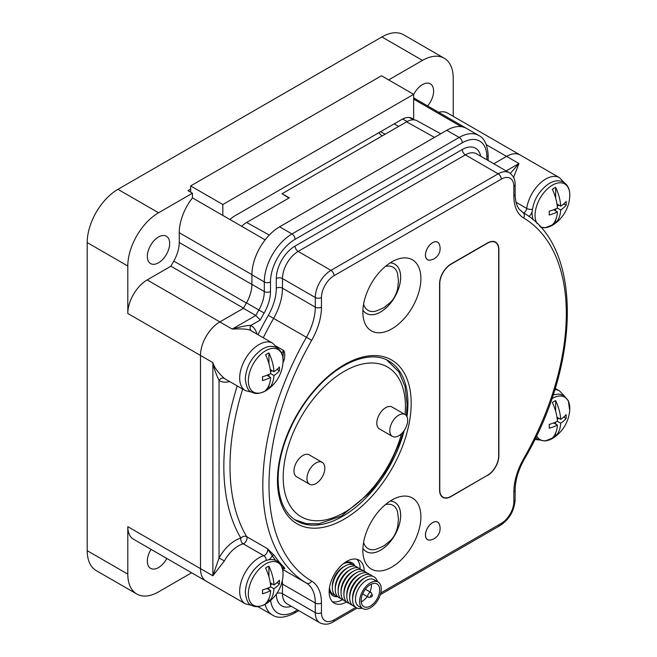 <?xml version="1.0" encoding="UTF-8"?>
<svg xmlns="http://www.w3.org/2000/svg" width="657" height="657" viewBox="0 0 657 657"><rect width="100%" height="100%" fill="white"/><g stroke="black" fill="none" stroke-linecap="round" stroke-linejoin="round"><path stroke-width="0.99" d="M205.805 580.969L133.478 539.208A27.397 15.817 120 0 1 127.803 526.668L127.803 574.128A43.477 25.097 120 0 0 136.812 594.027L96.201 570.58A43.477 25.097 120 0 1 87.2 550.681L87.2 242.573L127.803 266.019L127.803 313.479L200.492 355.437L200.492 568.65A27.397 15.817 120 0 0 200.492 568.65A27.364 15.801 120 0 0 206.158 581.182L245.348 603.799A27.364 15.801 -60 0 1 242.211 578.751A27.364 15.801 -60 0 1 263.818 555.691A4.361 2.521 120 0 0 266.988 552.627A4.361 2.521 120 0 0 267.325 548.587L274.141 555.231A214.609 123.902 120 0 0 284.153 567.402C285.113 568.74 284.908 569.036 283.528 568.289L282.321 567.985A8.73 5.042 120 0 0 282.255 568.042M453.231 116.33L453.231 78.134A43.477 25.097 120 0 0 444.231 58.235L403.62 34.788A43.477 25.097 120 0 0 381.881 36.94L422.492 60.387L388.657 79.916M87.2 242.573A43.477 25.097 120 0 1 117.94 189.323L381.881 36.94M444.231 58.235A43.477 25.097 120 0 0 422.492 60.387M520.582 155.224A27.397 15.817 120 0 0 520.245 155.019L447.565 113.053A27.397 15.817 120 0 0 438.695 112.331M413.647 94.657A15.793 9.116 -60 0 1 430.343 83.841A15.793 9.116 -60 0 1 433.612 91.068A15.793 9.116 -60 0 1 427.633 105.941M117.94 189.323L158.551 212.769L192.452 193.199L192.452 197.888A39.05 22.543 120 0 0 179.254 232.701L179.254 242.49L251.918 284.44M127.803 313.479A27.397 15.817 120 0 1 147.176 279.931L170.902 266.225A231.436 133.617 120 0 1 173.785 261.092A26.994 15.587 120 0 0 179.254 242.49M158.551 212.769A43.477 25.097 120 0 0 127.803 266.019M147.332 256.353A15.793 9.116 -60 0 1 154.223 240.462A15.793 9.116 -60 0 1 166.393 236.224A15.793 9.116 -60 0 1 169.662 243.46A15.793 9.116 -60 0 1 162.772 259.351A15.793 9.116 -60 0 1 150.601 263.58A15.793 9.116 -60 0 1 147.332 256.353M136.812 594.027A43.477 25.097 120 0 0 158.551 591.875L191.622 572.781M166.829 558.458A15.793 9.116 -60 0 1 150.601 568.362A15.793 9.116 -60 0 1 147.332 561.135A15.793 9.116 -60 0 1 151.061 549.359M413.647 99.117L461.271 126.653M409.286 117.496L413.738 119.82M258.168 606.575A39.05 22.543 120 0 0 260.032 607.881A39.05 22.543 120 0 0 260.648 608.218M243.427 308.289L219.865 321.897A27.397 15.817 120 0 0 203.719 341.221M192.452 197.888L265.141 239.854A39.05 22.543 120 0 0 253.339 263.859M467.217 128.838A39.05 22.543 120 0 0 466.388 128.312A39.05 22.543 120 0 0 461.271 126.612M493.768 163.774L506.572 156.382A27.364 15.801 120 0 1 520.254 155.027A27.397 15.817 120 0 0 506.555 156.374L493.752 163.765M192.452 193.199L187.992 190.62L190.645 189.085M170.902 266.225L243.509 308.141M382.046 135.999A213.082 123.023 120 0 0 378.695 132.796M410.42 117.71L413.647 119.566L413.647 94.345L381.462 75.769L190.645 185.931L190.645 192.156M413.647 119.566A20.646 11.916 120 0 0 412.161 118.416A20.646 11.916 120 0 0 401.838 119.443L234.639 215.972A20.646 11.916 120 0 0 229.975 219.545M190.645 185.931L222.83 204.508L222.83 215.422M413.647 94.345L222.83 204.508M391.876 567.032A41.03 23.693 120 0 0 420.168 524.623A41.03 23.693 120 0 0 404.416 496.076A41.03 23.693 120 0 0 391.876 500.026A41.03 23.693 120 0 0 365.711 563.115A41.03 23.693 120 0 0 391.876 567.032M391.868 261.831A41.03 23.693 -60 0 1 404.416 257.881A41.03 23.693 -60 0 1 420.168 286.427A41.03 23.693 -60 0 1 391.876 328.837A41.03 23.693 -60 0 1 365.711 324.919A41.03 23.693 -60 0 1 391.868 261.831M431.058 539.857A10.134 5.856 -60 0 1 427.535 539.66A10.134 5.856 -60 0 1 425.44 535.02A10.134 5.856 -60 0 1 429.859 524.82A10.134 5.856 -60 0 1 437.669 522.101A10.134 5.856 -60 0 1 439.607 525.058M439.599 245.127A10.134 5.856 120 0 0 437.669 242.17A10.134 5.856 120 0 0 429.859 244.889A10.134 5.856 120 0 0 425.432 255.088A10.134 5.856 120 0 0 427.535 259.729A10.134 5.856 120 0 0 431.058 259.926M487.502 475.504A16.08 9.28 120 0 0 498.877 455.81L498.877 249.496A16.08 9.28 120 0 0 495.542 242.137A16.08 9.28 120 0 0 487.502 242.934L450.957 264.032A16.08 9.28 120 0 0 439.582 283.725L439.59 490.04A16.08 9.28 120 0 0 442.917 497.398A16.08 9.28 120 0 0 450.957 496.602L487.305 475.389M364.224 571.327A24.81 14.323 120 0 0 359.083 560.175A24.81 14.323 120 0 0 339.965 566.827A24.81 14.323 120 0 0 329.141 591.793A24.81 14.323 120 0 0 334.273 603.151A24.81 14.323 120 0 0 346.617 601.952M281.508 352.899A4.361 2.521 120 0 0 283.528 350.419C284.916 351.98 285.122 355.199 284.153 360.061A214.609 123.902 120 0 0 282.995 362.565M274.199 383.622A214.609 123.902 120 0 0 274.133 383.795L269.386 388.254M269.05 559.723A8.73 5.042 120 0 0 272.236 555.723L267.325 548.587L246.695 536.679A4.361 2.521 -60 0 1 246.359 540.719A4.361 2.521 -60 0 1 243.189 543.782A27.364 15.801 120 0 0 224.374 560.906L212.876 575.803L212.876 362.598C214.133 367.214 217.968 372.511 224.374 378.481A27.364 15.801 120 0 0 224.71 378.687L245.34 390.595A27.364 15.801 -60 0 1 245.34 359.001A27.364 15.801 -60 0 1 272.704 343.2L277.451 348.095M242.671 389.051A214.609 123.902 -60 0 0 246.695 536.679C244.659 535.784 242.712 536.26 240.864 538.108A4.361 3.063 -105.8 0 0 243.189 543.782L263.818 555.691A4.361 3.063 74.2 0 1 266.233 560.462M486.87 159.791L486.87 156.998A4.361 2.521 -0 0 0 488.151 155.216C487.461 144.721 484.332 138.142 478.764 135.498L466.38 128.353A39.165 22.609 120 0 0 446.793 130.291L279.611 226.813A39.165 22.609 120 0 0 251.918 274.782L251.918 284.382A26.765 15.448 -60 0 1 246.482 302.844A231.609 133.716 120 0 0 243.41 308.322L219.84 321.93A27.364 15.801 120 0 0 200.492 355.445L212.876 362.598C213.435 366.844 215.488 372.79 219.044 380.444L219.052 557.957L212.876 575.803L127.803 526.668M258.193 606.575A39.165 22.609 120 0 0 260.032 607.856L272.417 615.009C277.426 618.508 284.686 617.933 294.18 613.285L298.787 610.624M243.41 308.322L255.795 315.475L260.229 320.041L250.769 325.502C248.568 325.075 242.392 326.266 232.225 329.083L255.795 315.475A231.609 133.716 120 0 1 258.866 309.997L246.482 302.844M506.153 170.927L518.956 163.536L510.292 173.391M506.572 156.382L518.956 163.536L513.602 177.447M276.137 346.149L283.528 350.419L282.896 357.851M257.018 334.142A31.725 18.322 120 0 0 250.769 325.502A4.361 3.564 -62.5 0 0 251.721 331.095C249.956 329.223 243.451 328.549 232.225 329.083L219.84 321.93M440.748 133.782L416.965 120.724A21.049 12.155 120 0 0 406.568 121.841L282.025 193.741L288.932 198.053M282.025 193.741L289.335 197.814L246.662 222.46A21.229 12.253 120 0 0 241.686 226.312M354.977 566.022A19.037 10.988 120 0 0 352.136 562.827A19.037 10.988 120 0 0 344.44 562.868M329.28 589.115A19.037 10.988 120 0 0 333.099 595.809A19.037 10.988 120 0 0 337.624 596.638A17.796 10.274 -60 0 1 332.968 583.055A17.796 10.274 -60 0 1 344.95 566.055A17.796 10.274 120 0 1 355.174 566.219M360.159 568.863A24.81 14.323 120 0 0 356.882 559.296M332.409 601.689A24.81 14.323 120 0 0 342.478 599.66M362.902 310.153A28.456 16.425 120 0 0 366.319 313.43A28.456 16.425 120 0 0 380.543 312.026A28.456 16.425 -60 0 0 399.136 286.953A28.456 16.425 -60 0 0 394.767 264.147A28.456 16.425 -60 0 0 390.225 262.833A28.44 16.425 120 0 1 394.75 264.147A28.44 16.425 120 0 1 400.639 277.172A28.44 16.425 -60 0 1 388.221 305.792A28.44 16.425 -60 0 1 366.302 313.414A28.44 16.425 -60 0 1 362.902 310.153M380.543 550.221A28.456 16.425 -60 0 1 366.319 551.634A28.456 16.425 -60 0 1 362.91 548.357A28.44 16.425 -60 0 0 366.31 551.609A28.44 16.425 -60 0 0 388.23 543.996A28.44 16.425 -60 0 0 400.639 515.367A28.44 16.425 120 0 0 394.75 502.35A28.44 16.425 120 0 0 390.225 501.036A28.456 16.425 120 0 1 394.775 502.342A28.456 16.425 120 0 1 399.136 525.148A28.456 16.425 120 0 1 380.543 550.221M427.559 259.679A10.077 5.823 120 0 1 425.473 255.064A10.077 5.823 -60 0 1 429.875 244.921A10.077 5.823 -60 0 1 437.644 242.219A10.077 5.823 -60 0 1 439.27 244.19A11.662 11.662 0 0 1 430.08 260.106A10.077 5.823 120 0 1 427.559 259.679L427.025 259.367M427.567 539.611A10.077 5.823 120 0 1 425.473 534.995A10.077 5.823 -60 0 1 429.875 524.853A10.077 5.823 -60 0 1 437.644 522.151A10.077 5.823 -60 0 1 439.27 524.122A11.662 11.662 0 0 1 430.08 540.038A10.077 5.823 120 0 1 427.567 539.611L427.034 539.298M498.671 249.611A15.793 9.116 120 0 0 495.403 242.384A15.793 9.116 120 0 0 487.502 243.164L450.957 264.27A15.793 9.116 120 0 0 439.788 283.61L439.788 489.925A15.793 9.116 120 0 0 443.064 497.152A15.793 9.116 120 0 0 450.957 496.372L487.502 475.266A15.793 9.116 120 0 0 498.671 455.925L498.671 249.611M363.584 542.419A24.941 14.405 -60 0 0 375.993 549.277C382.062 546.846 385.158 545.335 385.281 544.752L389.913 541.023C393.609 537.664 396.204 532.901 397.69 526.725L398.446 518.956L397.575 511.902A24.941 14.405 120 0 0 385.429 504.584M363.584 304.224A24.941 14.405 -60 0 0 375.993 311.081C382.062 308.65 385.158 307.139 385.281 306.556L389.905 302.828C393.609 299.469 396.204 294.697 397.69 288.53L398.438 280.761L397.567 273.706A24.941 14.405 120 0 0 385.429 266.389M370.425 607.799A15.316 8.845 120 0 0 380.436 594.306A15.316 8.845 120 0 0 378.087 582.036A15.316 8.845 120 0 0 370.425 582.792A15.316 8.845 -60 0 0 360.422 596.285A15.316 8.845 -60 0 0 362.771 608.563A15.316 8.845 -60 0 0 370.425 607.799M378.087 582.036L373.956 579.655A15.316 8.845 120 0 0 366.302 580.41A15.316 8.845 120 0 0 356.291 593.903A15.316 8.845 120 0 0 358.64 606.181L362.771 608.563M364.257 578.291A15.316 8.845 120 0 0 363.411 578.743A15.316 8.845 120 0 0 352.612 598.453M361.366 576.624A15.316 8.845 120 0 0 360.521 577.076A15.316 8.845 120 0 0 349.729 596.786M358.484 574.957A15.316 8.845 120 0 0 357.638 575.409A15.316 8.845 120 0 0 346.839 595.119M355.593 573.29A15.316 8.845 120 0 0 354.747 573.742A15.316 8.845 120 0 0 343.948 593.452M352.702 571.623A15.316 8.845 120 0 0 351.856 572.075A15.316 8.845 120 0 0 341.065 591.785M349.82 569.956A15.316 8.845 120 0 0 348.974 570.407A15.316 8.845 120 0 0 338.174 590.117M346.929 568.289A15.316 8.845 120 0 0 346.083 568.74A15.316 8.845 120 0 0 335.284 588.45M344.038 566.621A15.316 8.845 120 0 0 343.2 567.073A15.316 8.845 120 0 0 332.401 586.783M377.356 581.609A17.796 10.274 120 0 0 365.169 577.733A17.796 10.274 -60 0 0 352.678 597.648A17.796 10.274 -60 0 0 362.04 608.144M370.425 606.017A13.132 7.58 120 0 0 378.999 594.445A13.132 7.58 120 0 0 376.987 583.925A13.132 7.58 120 0 0 370.425 584.582A13.132 7.58 -60 0 0 361.851 596.145A13.132 7.58 -60 0 0 363.863 606.666A13.132 7.58 -60 0 0 370.425 606.017M361.194 601.755A13.132 7.58 -60 0 0 362.171 601.254A13.132 7.58 120 0 0 367.247 596.581M369.948 591.908A13.132 7.58 120 0 0 371.402 584.073M372.273 595.061L371.451 593.049A2.702 1.56 120 0 0 371.024 592.524A2.702 1.56 120 0 0 368.938 593.246A2.702 1.56 120 0 0 367.764 595.965A2.702 1.56 120 0 0 368.322 597.197A2.702 1.56 120 0 0 368.988 597.312L371.148 597.016A1.24 0.714 120 0 0 372.338 595.39A1.24 0.714 120 0 0 372.273 595.061A1.24 0.714 120 0 0 371.295 594.987A1.24 0.714 120 0 0 370.581 596.4A1.24 0.714 120 0 0 371.148 597.016M354.944 606.633A17.796 10.274 -60 0 1 350.296 593.057A17.796 10.274 -60 0 1 362.278 576.066A17.796 10.274 120 0 1 372.503 576.222M352.053 604.966A17.796 10.274 -60 0 1 347.413 591.39A17.796 10.274 -60 0 1 359.387 574.399A17.796 10.274 120 0 1 369.612 574.555M349.163 603.298A17.796 10.274 -60 0 1 344.523 589.723A17.796 10.274 -60 0 1 356.505 572.732A17.796 10.274 120 0 1 366.729 572.888M346.28 601.631A17.796 10.274 -60 0 1 341.632 588.056A17.796 10.274 -60 0 1 353.614 571.064A17.796 10.274 120 0 1 363.838 571.22M343.389 599.964A17.796 10.274 -60 0 1 338.749 586.389A17.796 10.274 -60 0 1 350.723 569.397A17.796 10.274 120 0 1 360.948 569.553M340.498 598.297A17.796 10.274 -60 0 1 335.858 584.722A17.796 10.274 -60 0 1 347.84 567.722A17.796 10.274 120 0 1 358.065 567.886M334.725 594.963A17.796 10.274 -60 0 1 329.518 587.35M352.283 564.544A17.796 10.274 120 0 0 343.266 563.763M331.834 593.296A17.796 10.274 -60 0 1 330.29 592.671M349.401 562.877A17.796 10.274 120 0 0 348.251 561.949M322.217 462.364L309.217 454.858A12.631 7.293 120 0 0 299.485 458.241A12.631 7.293 120 0 0 293.966 470.954A12.631 7.293 120 0 0 296.586 476.744L309.578 484.242A12.631 7.293 120 0 0 319.318 480.858A12.631 7.293 120 0 0 324.829 468.145A12.631 7.293 120 0 0 322.217 462.364A12.631 7.293 120 0 0 312.477 465.747A12.631 7.293 120 0 0 306.967 478.46A12.631 7.293 120 0 0 309.578 484.242M405.057 414.534L392.057 407.028A12.631 7.293 120 0 0 382.325 410.411A12.631 7.293 120 0 0 376.806 423.133A12.631 7.293 120 0 0 379.426 428.914L392.418 436.412A12.631 7.293 120 0 0 402.158 433.029A12.631 7.293 120 0 0 407.668 420.316A12.631 7.293 120 0 0 405.057 414.534A12.631 7.293 120 0 0 395.317 417.918A12.631 7.293 120 0 0 389.806 430.631A12.631 7.293 120 0 0 392.418 436.412M279.397 370.803A36.39 21.008 180 0 1 273.969 375.525A36.39 21.008 60 0 1 268.918 388.468A21.878 12.631 -60 0 1 265.617 390.373A36.39 21.008 -120 0 0 270.668 377.43A36.39 21.008 180 0 1 262.488 380.567A34.451 19.891 -120 0 0 262.537 378.695A34.451 19.891 -120 0 0 262.488 376.757A36.39 21.008 0 0 0 270.668 373.619A36.39 21.008 -120 0 0 265.617 354.846A21.878 12.631 -60 0 1 268.918 352.94A36.39 21.008 60 0 1 273.969 371.714A36.39 21.008 0 0 0 279.397 366.992A34.451 19.891 60 0 1 279.455 368.93A34.451 19.891 60 0 1 279.397 370.803L277.008 369.423M268.918 363.584L268.918 352.94M270.52 371.69L272.22 370.704M268.918 388.468L268.918 385.445M268.918 376.42L268.918 374.457M273.969 371.714L270.241 369.562M273.969 375.525L270.668 373.619M270.668 377.43L266.939 375.278M279.406 584.007A36.39 21.008 180 0 1 273.969 588.729A36.39 21.008 60 0 1 268.918 601.672A21.878 12.631 -60 0 1 265.617 603.578A36.39 21.008 -120 0 0 270.668 590.635A36.39 21.008 180 0 1 262.488 593.772A34.451 19.891 -120 0 0 262.545 591.9A34.451 19.891 -120 0 0 262.488 589.961A36.39 21.008 0 0 0 270.668 586.824A36.39 21.008 -120 0 0 265.617 568.05A21.878 12.631 -60 0 1 268.918 566.145A36.39 21.008 60 0 1 273.969 584.919A36.39 21.008 0 0 0 279.406 580.197A34.451 19.891 60 0 1 279.455 582.135A34.451 19.891 60 0 1 279.406 584.007L277.008 582.628M268.918 576.797L268.918 566.145M270.52 584.894L272.22 583.909M268.918 601.672L268.918 598.65M268.918 589.625L268.918 587.662M273.969 584.919L270.241 582.767M273.969 588.729L270.668 586.824M270.668 590.635L266.939 588.483M566.129 418.46A36.39 21.008 180 0 1 560.7 423.19A36.39 21.008 60 0 1 555.65 436.125A21.878 12.631 -60 0 1 552.348 438.03A36.39 21.008 -120 0 0 557.399 425.095A36.39 21.008 180 0 1 549.219 428.224A34.451 19.891 -120 0 0 549.277 426.352A34.451 19.891 -120 0 0 549.219 424.414A36.39 21.008 0 0 0 557.399 421.277A36.39 21.008 -120 0 0 552.348 402.503A21.878 12.631 -60 0 1 555.65 400.598A36.39 21.008 60 0 1 560.7 419.371A36.39 21.008 0 0 0 566.129 414.649A34.451 19.891 60 0 1 566.186 416.587A34.451 19.891 60 0 1 566.129 418.46L563.739 417.08M555.65 411.249L555.65 400.598M557.251 419.347L558.951 418.361M555.65 436.125L555.65 433.103M555.65 424.077L555.65 422.114M560.7 419.371L556.972 417.22M560.7 423.19L557.399 421.277M557.399 425.095L553.67 422.936M566.129 205.255A36.39 21.008 180 0 1 560.7 209.977A36.39 21.008 60 0 1 555.65 222.92A21.878 12.631 -60 0 1 552.348 224.825A36.39 21.008 -120 0 0 557.399 211.883A36.39 21.008 180 0 1 549.211 215.02A34.451 19.891 -120 0 0 549.268 213.147A34.451 19.891 -120 0 0 549.211 211.209A36.39 21.008 0 0 0 557.399 208.072A36.39 21.008 -120 0 0 552.348 189.298A21.878 12.631 -60 0 1 555.65 187.393A36.39 21.008 60 0 1 560.7 206.167A36.39 21.008 0 0 0 566.129 201.444A34.451 19.891 60 0 1 566.186 203.383A34.451 19.891 60 0 1 566.129 205.255L563.739 203.875M555.65 198.044L555.65 187.393M557.243 206.142L558.951 205.156M555.65 222.92L555.65 219.898M555.65 210.872L555.65 208.91M560.7 206.167L556.972 204.015M560.7 209.977L557.399 208.072M557.399 211.883L553.67 209.731M87.2 550.681L127.803 574.128M179.254 232.701L251.918 274.651M173.785 261.092L246.383 303.008M486.344 144.712L506.555 156.374M147.176 279.931L219.865 321.897M407.126 121.529L402.618 119.016M398.651 126.407L394.134 123.886M385.125 134.217L380.575 131.712M380.789 592.934L501.275 523.374A17.805 10.282 120 0 0 513.864 501.57L513.864 491.953A48.125 27.783 -60 0 1 523.629 458.75A210.24 121.381 120 0 0 523.629 217.968A48.125 27.783 -60 0 1 513.856 196.049L513.856 186.432A17.805 10.282 120 0 0 501.266 179.164L334.043 275.71A17.805 10.282 120 0 0 321.462 297.514L321.462 307.131A48.125 27.783 -60 0 1 311.689 340.334A210.24 121.381 120 0 0 311.689 581.125A48.125 27.783 -60 0 1 321.462 603.036L321.462 612.661A17.805 10.282 120 0 0 334.052 619.921L355.798 607.372M277.459 480.489A94.559 54.588 -60 0 1 344.317 364.684A94.559 54.588 -60 0 1 411.183 403.283A94.559 54.588 -60 0 1 344.325 519.087A94.559 54.588 -60 0 1 277.459 480.489M523.629 217.968A4.361 3.564 -59.2 0 0 522.775 212.433A4.361 3.564 -59.2 0 0 522.742 212.416M513.856 196.049A4.361 2.521 -0 0 0 515.137 194.267L515.137 184.65C515.318 179.607 513.363 175.633 509.265 172.717A22.166 12.795 120 0 0 498.178 173.818L330.964 270.364A22.166 12.795 120 0 0 315.286 297.514L315.286 307.131A43.756 25.262 -60 0 1 306.4 337.32A214.609 123.902 120 0 0 306.4 583.112A43.756 25.262 -60 0 1 315.286 603.036L315.286 612.661A22.166 12.795 120 0 0 319.877 622.803C324.402 624.897 328.829 624.61 333.148 621.924L357.121 608.078M513.856 186.432A4.361 2.521 -0 0 0 515.137 184.65M501.266 179.164A4.361 2.521 -120 0 0 498.178 173.818L465.37 154.871A22.166 12.795 -60 0 1 476.456 153.779L509.265 172.717M334.043 275.71A4.361 2.521 -120 0 0 330.964 270.364L298.147 251.417L465.37 154.871A4.361 2.521 60 0 1 462.282 149.525A26.535 15.316 -60 0 1 480.661 156.202M321.462 297.514A4.361 2.521 180 0 1 315.286 297.514L282.477 278.568A22.166 12.795 -60 0 1 298.147 251.417A4.361 2.521 60 0 1 295.067 246.071L462.282 149.525M321.462 307.131A4.361 2.521 180 0 1 315.286 307.131L282.477 288.193L282.477 278.568A4.361 2.521 -0 0 0 276.301 278.568A26.535 15.316 -60 0 1 295.067 246.071M311.689 340.334L273.591 318.382A43.756 25.262 120 0 0 282.477 288.193A4.361 2.521 -0 0 0 276.301 288.193L276.301 278.568M311.689 581.125A4.361 3.564 120.8 0 1 306.4 583.112L282.609 569.373M321.462 603.036A4.361 2.521 180 0 1 315.286 603.036L282.477 584.098A4.361 2.521 -0 0 0 281.5 583.671M321.462 612.661A4.361 2.521 180 0 1 315.286 612.661L282.477 593.714A4.361 2.521 -0 0 0 276.786 593.476M334.052 619.921A4.361 2.521 60 0 1 333.148 621.924M501.275 523.374A4.361 2.521 60 0 1 500.371 525.378A4.361 2.521 60 0 1 498.187 525.157M513.864 501.57A4.361 2.521 -0 0 0 515.137 499.788L515.137 490.171C515.244 480.308 518.307 469.96 524.335 459.136C581.486 362.064 582.324 245.25 522.775 212.433L519.17 209.148C516.583 205.781 515.236 200.82 515.137 194.267M513.864 491.953A4.361 2.521 -0 0 0 515.137 490.171M523.629 458.75L524.335 459.136M529.057 216.621A8.73 5.042 120 0 0 532.063 211.907M274.141 555.231A1.437 1.125 146 0 0 272.236 555.723A216.046 124.731 120 0 0 275.562 560.314M282.198 567.862A216.046 124.731 120 0 0 282.321 567.985A1.437 1.158 134.9 0 1 284.153 567.402M554.828 389.585A27.364 15.801 -60 0 1 559.436 390.858L564.182 395.752M270.659 600.391A34.805 20.096 120 0 0 295.092 611.289L297.506 609.885M291.273 606.288A26.535 15.316 -60 0 1 276.31 594.158M237.243 385.922A218.97 126.423 -60 0 0 240.864 538.108A31.725 18.322 120 0 0 219.052 557.957L224.374 560.906M224.374 378.481A4.361 3.564 122.5 0 0 219.044 380.444A31.725 18.322 120 0 0 229.654 381.545M486.87 156.998A34.805 20.096 120 0 0 462.265 142.791L295.083 239.312A34.805 20.096 120 0 0 270.479 281.935L270.479 291.527A31.125 17.969 -60 0 1 264.155 313.011A227.24 131.195 120 0 0 260.229 320.041M257.987 334.7A218.97 126.423 -60 0 1 268.302 315.368A39.395 22.749 120 0 0 276.301 288.193M319.877 622.803L287.068 603.865A22.166 12.795 -60 0 1 282.477 593.714L282.477 584.098A43.756 25.262 120 0 0 282.313 580.517M263.276 337.755A214.609 123.902 -60 0 1 273.591 318.382L268.302 315.368M265.132 604.341A39.165 22.609 120 0 0 272.417 615.009M295.092 611.289A4.361 2.521 60 0 1 294.18 613.285M264.155 313.011L258.866 309.997A26.765 15.448 -60 0 0 264.303 291.527A4.361 2.521 180 0 0 270.479 291.527M251.918 284.382L264.303 291.527L264.303 281.935L251.918 274.782M270.479 281.935A4.361 2.521 180 0 1 264.303 281.935A39.165 22.609 120 0 1 291.995 233.966A4.361 2.521 -120 0 1 295.083 239.312M279.611 226.813L291.995 233.966L459.177 137.444L446.793 130.291M462.265 142.791A4.361 2.521 -120 0 0 459.177 137.444A39.165 22.609 120 0 1 478.764 135.498M516.049 202.274L526.709 208.425A27.364 15.801 -60 0 1 539.955 183.385A27.364 15.801 -60 0 1 559.436 177.653L520.254 155.027M523.785 213.049A4.361 2.521 120 0 0 526.709 208.425A4.361 2.037 8.1 0 0 532.367 209.222M283.044 359.519L284.153 360.061M272.704 343.2L252.074 331.292A27.364 15.801 120 0 0 251.721 331.095M406.568 121.841L434.491 137.395M246.662 222.46L269.296 235.075M404.236 430.434A92.259 53.266 -60 0 1 296.57 520.845C284.645 513.717 278.502 499.952 278.133 479.553C277.804 450.415 294.04 412.317 317.602 387.228C341.689 360.693 371.624 350.37 388.829 361.046A92.259 53.266 -60 0 1 407.931 403.283A92.259 53.266 -60 0 1 406.97 416.719M405.065 414.542A86.428 49.899 120 0 0 405.435 406.601A86.428 49.899 -60 0 0 344.317 371.32A86.428 49.899 -60 0 0 283.208 477.171A86.428 49.899 120 0 0 333.411 517.617A86.428 49.899 120 0 0 401.542 433.653M267.481 389.675A24.564 14.183 120 0 1 248.33 380.781A24.564 14.183 -60 0 1 265.699 350.698A24.564 14.183 -60 0 1 283.068 360.726A24.564 14.183 120 0 1 282.978 362.836A36.464 36.464 0 0 1 267.481 389.675C260.919 393.765 255.581 394.537 251.475 391.999C248.346 391.227 246.276 386.924 245.275 379.097C246.153 366.746 251.672 356.85 261.847 349.417C267.358 345.976 272.376 345.426 276.917 347.767C281.04 350.444 283.093 354.739 283.068 360.644L282.978 362.836M267.481 602.88A24.564 14.183 120 0 1 248.33 593.985A24.564 14.183 -60 0 1 265.699 563.903A24.564 14.183 -60 0 1 283.068 573.931A24.564 14.183 120 0 1 282.978 576.041A36.464 36.464 0 0 1 267.481 602.88C260.919 606.969 255.589 607.741 251.483 605.212C248.346 604.432 246.276 600.137 245.283 592.302C246.153 579.95 251.68 570.062 261.856 562.622C267.358 559.181 272.384 558.631 276.917 560.971C281.04 563.649 283.093 567.944 283.068 573.848L282.978 576.041M551.831 398.717A24.564 14.183 -60 0 1 569.8 408.383A24.564 14.183 120 0 1 569.709 410.494A36.464 36.464 0 0 1 554.212 437.332L545.129 441.003L538.206 439.664L535.677 437.652M536.588 435.772A24.564 14.183 120 0 0 554.212 437.332M537.139 223.544A24.564 14.183 120 0 1 535.061 215.233A24.564 14.183 -60 0 1 552.43 185.151A24.564 14.183 -60 0 1 569.8 195.178A24.564 14.183 120 0 1 569.701 197.289A36.464 36.464 0 0 1 554.212 224.127L545.129 227.798L540.925 227.536M539.742 226.222A24.564 14.183 120 0 0 554.212 224.127M257.815 606.6L260.032 607.881M413.647 97.868L466.388 128.312M380.313 594.692L500.371 525.378C509.43 519.235 514.349 510.703 515.137 499.788M538.683 439.919L534.814 439.418M555.198 388.41L559.436 390.858M282.543 569.093L283.569 568.239M251.96 605.467L245.348 603.799M488.151 160.53L488.151 155.216M564.182 182.547L559.436 177.653M251.951 392.254L245.34 390.595M437.644 242.219L437.102 241.916M437.644 522.151L437.11 521.839M493.883 241.513L495.403 242.384M441.553 496.281L443.064 497.152M362.656 593.928L368.322 597.197M365.349 589.255L371.024 592.524M386.792 359.979L398.955 371.993L405.082 386.653L407.118 404.252L406.404 415.758M403.324 431.674L400.992 439.525L388.41 467.431L370.778 491.953L341.369 516.073L318.85 523.793L306.096 523.621L294.632 519.621M553.137 394.857L559 394.019L563.649 395.424L568.297 400.68L569.709 410.494M532.934 219.701L532.006 213.55C532.876 201.198 538.403 191.302 548.579 183.87C554.089 180.429 559.107 179.878 563.649 182.219C567.771 184.896 569.824 189.191 569.8 195.096L569.701 197.289"/></g></svg>
